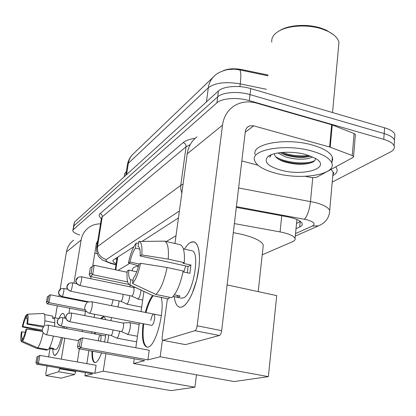 <?xml version="1.0" encoding="UTF-8"?>
<svg xmlns="http://www.w3.org/2000/svg" width="416" height="416" viewBox="0 0 416 416"><rect width="100%" height="100%" fill="white"/><g stroke="black" fill="none" stroke-linecap="round" stroke-linejoin="round"><path stroke-width="0.62" d="M268.07 75.041L241.977 69.612C234.406 68.214 228.114 68.604 223.085 70.782M176.015 235.7L166.265 241.535M129.782 263.349L118.097 270.338M262.22 254.816L292.661 241.665C294.663 240.786 295.459 239.715 295.048 238.451C293.717 235.799 288.725 233.615 280.072 231.904L234.38 223.595M79.773 235.03C75.202 233.527 72.862 232.034 72.764 230.552L73.221 229.726L216.918 102.814C221.723 98.207 237.416 97.079 249.309 100.646L383.75 139.36L384.176 133.567C389.865 135.283 393.302 137.452 394.498 140.067L394.264 143.4L394.498 140.067C393.302 137.452 389.865 135.283 384.176 133.567L250.026 94.609L384.176 133.567L384.602 127.79C390.276 129.522 393.713 131.711 394.904 134.358L394.664 137.738M216.918 102.814L217.682 96.876C222.492 92.196 238.16 91.021 250.026 94.609C238.16 91.021 222.492 92.196 217.682 96.876L73.876 225.878L217.682 96.876L218.447 90.964C223.257 86.211 238.898 84.989 250.739 88.598L384.602 127.79M73.414 226.715L73.876 225.878L72.8 230.365M267.987 75.785L239.658 69.883L234.458 69.155L227.313 69.628M73.445 226.528L74.521 222.04L218.447 90.964M383.75 139.36C389.444 141.071 392.896 143.213 394.098 145.798C394.982 148.158 393.744 150.233 390.38 152.017L332.223 182.12M296.02 228.67L299.702 226.985C301.766 226.023 302.583 224.869 302.162 223.517C300.841 220.75 295.906 218.509 287.362 216.793L236.309 207.36M133.827 246.735L113.578 259.813L112.882 260.853C112.939 261.721 114.041 262.647 116.184 263.63M178.448 217.922L142.054 241.426M300.508 221.504L296.546 223.366M116.828 259.438L115.357 258.664M55.219 355.321C53.737 355.722 52.941 353.631 52.837 349.034C52.92 353.153 53.581 355.274 54.808 355.399L57.034 353.496C59.051 350.262 60.902 345.01 62.592 337.745C60.138 347.942 57.678 353.803 55.219 355.321M58.984 318.432C60.164 315.76 61.246 314.127 62.239 313.55C63.201 313.035 63.913 313.654 64.381 315.411L64.766 318.089C64.537 315.068 63.924 313.492 62.93 313.373L62.239 313.55C61.246 314.127 60.164 315.76 58.984 318.432M73.616 240.188C69.748 243.131 67.356 247.052 66.451 251.956L60.102 289.323M100.521 223.881C96.117 223.824 92.16 225.066 88.644 227.599C84.568 230.698 82.056 234.842 81.115 240.037L73.954 283.187M64.454 326.669L64.277 328.198L64.454 326.669M59.202 294.611L58.885 296.488M57.299 305.807L55.25 317.866M50.04 348.525L48.615 356.902M47.076 365.976L45.854 373.147L45.947 375.575L61.006 378.118M58.651 371.753L59.743 368.805L75.748 371.566L74.63 374.494L58.651 371.753L45.978 375.57M71.427 298.386L71.334 298.958M69.794 308.246L68.994 313.071M66.664 327.085L66.414 328.598M64.828 338.161L61.344 359.143M59.847 368.186L59.743 368.805M74.63 374.494L61.121 378.139M75.748 371.566L75.847 370.952M77.298 361.956L79.404 348.868M82.191 331.557L82.436 330.054M84.76 315.619L85.457 311.303M86.944 302.058L87.032 301.491M90.704 278.699L91.047 276.578M92.711 266.245L96.387 243.407L97.822 240.656M94.822 253.131L97.235 253.651M22.979 338.64L22.074 338.473C21.528 337.719 21.486 335.473 21.96 331.739L25.256 332.342M42.182 330.096L22.896 326.518C23.806 322.54 24.747 319.732 25.719 318.1L27.139 318.365M49.504 347.719L53.726 348.478L52.77 349.024L49.14 348.364M63.071 326.409L62.951 327.948M61.35 337.516C59.613 344.464 57.892 348.462 56.191 349.513L55.661 349.544M54.6 326.383C55.078 320.991 54.756 318.048 53.638 317.559L58.781 318.542M82.254 331.172L82.217 331.562M54.423 318.594L52.452 318.219L52.811 316.124L44.533 314.543M53.404 336.055C51.698 343.117 49.951 347.662 48.162 349.695L37.695 347.818L22.521 341.193L23.109 337.917C24.086 336.331 25.043 333.497 25.984 329.415L26.64 329.035L42.39 331.406M22.896 326.518L22.266 326.893L42.323 331.172M27.342 314.2C28.257 314.85 28.34 318.016 27.591 323.69L26.936 324.085C27.399 320.299 27.342 318.084 26.764 317.429L27.342 314.2L43.659 313.477C45.089 314.059 45.323 318.214 44.356 325.926M43.118 332.857C41.366 340.569 39.556 345.556 37.695 347.818M27.227 314.844L26.291 314.886L25.719 318.1M22.266 326.893C23.561 321.043 24.903 317.039 26.291 314.886M44.034 326.17L27.591 323.69M26.64 329.035C25.298 335.093 23.925 339.144 22.521 341.193M22.074 338.473L21.492 341.734L36.582 348.322L46.998 350.184L47.112 349.502M21.492 341.734C20.628 340.881 20.576 337.667 21.336 332.098L21.96 331.739M54.824 322.733L44.876 320.85M26.936 324.085L43.134 327.106M52.65 348.286L52.536 348.972M124.192 176.805L124.66 173.794L126.402 171.267M132.262 270.852L132.449 269.594C132.387 268.003 134.404 266.817 138.497 266.042M100.615 318.687L102.56 316.919L103.672 316.774L104.894 317.767L105.68 319.665M105.836 334.454L104.588 341.973M101.566 352.882C99.424 358.644 97.386 361.873 95.462 362.565L94.962 362.638C92.799 362.268 91.806 358.436 91.983 351.146M94.864 373.292L38.454 363.516L36.681 364.177L92.638 373.859L84.906 375.814L171.049 390.619L194.922 387.192L103.236 371.176L94.864 373.292L96.112 365.274L39.863 355.358L38.454 363.516L37.211 362.185L35.948 362.664L36.681 364.177M94.536 333.876L94.916 332.4M103.236 371.176L105.914 353.668M107.614 342.534L108.763 335.005M110.952 320.684L111.436 317.538M94.64 314.267L94.136 317.434M91.863 331.828L91.624 333.33M88.894 350.584L86.83 363.641M85.415 372.606L84.906 375.814M194.922 387.192L196.466 374.795M35.948 362.664L36.936 356.98L39.863 355.358L36.936 356.98M37.211 362.185L38.204 356.465M48.682 295.901L47.731 301.413L48.963 302.65L50.32 294.788L47.377 296.785L50.32 294.788L87.922 302.25M86.138 311.438L47.128 303.826L46.426 302.26L47.731 301.413M47.128 303.826L48.963 302.65L85.062 309.712M47.377 296.785L46.426 302.26M100.474 341.208L100.896 339.201C101.239 336.643 101.098 335.239 100.48 334.989C99.622 335.317 98.899 337.043 98.316 340.174M95.014 362.638C93.194 361.65 92.368 357.854 92.539 351.244M95.087 333.98L95.467 332.504M101.171 318.791L103.891 316.846M233.303 232.648L241.722 234.322C254.509 237.526 261.695 241.108 263.281 245.071L263.037 247.338M161.2 297.409C165.199 310.575 155.797 346.128 148.138 347.084L147.186 347.209C142.849 345.758 141.482 337.922 143.078 323.7M147.909 359.871L80.928 347.703L78.333 348.67L144.674 360.693L133.552 363.506L234.161 381.555L268.356 376.646L160.155 356.772L147.909 359.871L149.25 350.251L82.508 337.88L80.928 347.703L79.362 346.117L77.516 346.819L78.333 348.67M145.319 312.421C147.3 305.063 149.677 299.463 152.448 295.615M160.155 356.772L162.443 340.002M143.91 291.6L141.034 311.568M139.391 322.982L135.819 347.76M134.228 358.8L133.552 363.506M268.356 376.646L276.723 295.62L227.094 284.918M77.516 346.819L78.619 339.986L79.898 338.952L82.508 337.88L78.619 339.986M79.362 346.117L80.475 339.232M92.18 266.62L91.114 273.203L92.664 274.654L94.177 265.257L90.277 267.899L94.177 265.257L127.13 272.256M129.059 284.487L90.002 276.359L89.222 274.435L91.114 273.203M90.002 276.359L92.664 274.654L127.665 281.965M90.277 267.899L89.222 274.435M151.507 325.343L151.616 325.364C152.875 324.99 153.847 322.873 154.534 319.02C154.877 316.061 154.612 314.418 153.738 314.096C152.48 314.46 151.502 316.571 150.81 320.419M147.17 347.204C143.348 344.874 142.199 337.085 143.733 323.825M145.969 312.551C147.95 305.193 150.332 299.593 153.109 295.745M60.663 325.957L110.906 335.405L116.948 338.109C118.009 337.407 118.851 335.317 119.465 331.838L119.558 331.167M110.989 335.426L111.129 335.4C111.883 334.885 112.481 333.372 112.934 330.86L113.043 329.93M121.29 331.5L127.551 334.308C128.695 333.564 129.579 331.386 130.213 327.777C130.603 324.641 130.369 322.91 129.522 322.592L122.975 323.014M121.274 331.495L121.534 331.49C122.34 330.944 122.975 329.368 123.438 326.763C123.724 324.49 123.568 323.242 122.97 323.008L71.11 312.978M117.926 306.972L119.262 301.012M111.452 305.682L112.731 301.673L112.876 299.728M120.812 301.324L126.937 304.086C128.04 303.259 128.903 301.101 129.516 297.612L129.704 295.677M120.786 301.309L121.082 301.298C121.867 300.69 122.486 299.125 122.933 296.608L123.053 294.32M131.659 296.072L138.018 298.948C139.204 298.069 140.114 295.823 140.748 292.209L140.925 290.186M131.622 296.057L131.96 296.041C132.803 295.396 133.458 293.769 133.916 291.158C134.186 289.006 134.035 287.804 133.458 287.56L81.26 276.739L78.333 277.144L76.092 280.207C75.92 282.859 77.106 284.58 79.643 285.371C80.902 284.778 82.42 276.656 81.26 276.739M182.031 306.982C177.913 308.173 175.313 304.73 174.231 296.655C175.063 303.181 176.982 306.717 179.988 307.273L182.031 306.982C185.624 305.458 189.176 300.555 192.681 292.271C196.758 281.96 199.025 271.31 199.482 260.322C199.42 245.913 196.435 239.938 190.538 242.398L193.95 241.821L195.941 243.084L197.553 245.679L198.718 249.506L199.373 254.431L199.482 260.25L199.035 266.718L196.55 280.41L192.348 293.062L189.842 298.272L187.205 302.427L184.564 305.365L182.031 306.982M184.491 249.106C186.524 245.773 188.542 243.537 190.538 242.398C188.542 243.537 186.524 245.773 184.491 249.106M330.2 147.191L329.623 147.004L331.651 124.738L332.228 124.93L330.2 147.191L352.258 155.537L353.574 156.499L353.018 157.461L316.462 177.367L312.021 177.632L305.256 176.332M331.651 124.738L256.391 103.069C247.681 100.719 239.886 101.925 233.002 106.688C227.136 111.093 223.642 117.244 222.518 125.148L197.148 325.796L221.66 330.642L245.331 131.44L245.731 129.75L246.75 127.93L247.926 126.792L249.683 125.887L253.328 125.741L329.623 147.004M332.228 124.93L354.099 133.546L355.399 134.545L355.352 135.096M197.038 136.812C191.584 140.92 188.302 146.598 187.2 153.847L174.949 243.506M167.414 298.688L162.219 336.726C161.98 338.91 162.198 340.111 162.885 340.324L185.307 344.583M221.66 330.642C221.239 333.32 220.48 334.937 219.383 335.488L194.932 330.694L163.036 340.304M194.932 330.694C195.967 330.127 196.706 328.494 197.148 325.796M219.383 335.488L185.598 344.588M241.826 160.93L257.915 165.178M133.032 280.28L130.702 279.791C129.074 278.996 128.43 275.772 128.778 270.109L136.729 271.804M139.282 264.046L129.99 262.038C131.425 255.778 133.229 251.15 135.408 248.16L139.818 249.137M183.763 271.996L185.749 265.933M174.387 294.814L180.081 296L178.537 296.977L177.107 297.237L173.118 296.41M183.368 248.851L191.724 250.739C200.782 251.42 192.962 295.303 183.222 297.944L181.272 298.116M183.014 271.835L189.878 273.322L190.96 265.044L183.03 263.302L184.278 262.668L168.22 259.126L141.814 254.914L140.14 255.928L188.1 266.448L187.392 272.782M179.951 244.639L180.138 244.681C183.524 246.033 184.907 252.028 184.278 262.668M183.17 270.993C180.445 284.222 176.644 293.129 171.761 297.716L155.87 294.434L132.553 283.504L133.312 278.377C135.538 275.491 137.405 270.785 138.913 264.259L140.587 263.297L167.066 267.493L183.17 270.993M138.133 246.506L138.772 241.478L164.492 241.134C167.705 242.445 168.948 248.446 168.22 259.126M167.066 267.493C164.31 280.8 160.576 289.78 155.87 294.434M138.523 243.152L136.146 243.194L135.408 248.16M129.99 262.038L128.44 262.969L138.549 265.829M128.44 262.969C130.416 253.807 132.985 247.213 136.146 243.194M138.772 241.478C141.383 241.743 142.397 246.22 141.814 254.914M140.587 263.297C138.476 272.974 135.798 279.708 132.553 283.504M138.029 246.485L138.102 246.501C139.755 247.109 140.431 250.255 140.14 255.928M130.702 279.791L129.948 284.866L153.078 295.698L168.844 298.938L169.088 297.164M168.844 298.938L168.132 298.834M153.078 295.698L129.418 284.716C127.327 283.306 126.599 278.73 127.234 270.998L128.778 270.109M129.948 284.866L129.418 284.716M177.346 295.433L177.107 297.237M190.96 265.044L188.1 266.448M279.661 30.618L280.046 30.389C289.167 24.773 307.887 23.717 321.391 28.262L326.482 30.248L333.601 34.819M271.804 42.167C271.248 38.012 273.541 34.356 278.694 31.2C288.231 25.329 307.871 24.227 322.026 28.985L327.366 31.065C333.96 34.242 337.828 37.955 338.967 42.203L338.473 47.622M312 151.086C323.242 154.346 329.857 158.34 331.838 163.056C336.814 174.689 300.929 180.409 275.48 173.176C263.281 169.827 256.298 165.526 254.519 160.269C250.354 149.635 285.646 143.359 312 151.086M255.174 154.56C251.035 143.775 286.281 137.322 312.577 145.101C323.799 148.387 330.392 152.422 332.363 157.206L332.691 159.635L331.937 161.954M270.691 155.002L269.823 157.222L271.185 154.788M274.591 154.742L274.42 153.707L274.591 154.742C275.335 157.326 278.242 159.562 283.312 161.439L284.404 161.814C294.694 164.72 303.623 165.038 311.184 162.76C314.283 161.616 315.676 160.134 315.37 158.309M280.597 170.082C267.987 166.317 263.65 161.938 267.587 156.941C272.537 151.908 292.12 150.618 306.14 154.632L315.9 158.631C331.88 168.137 303.087 176.665 280.597 170.082M280.181 152.636L285.444 154.955C295.043 157.763 303.217 158.184 309.972 156.224L310.502 156.031M277.878 152.963L285.262 156.712C295.017 160.092 308.594 159.905 312.286 156.754M280.233 152.63L282.864 153.65C292.698 156.733 301.886 157.518 310.419 156M278.746 159.323L281.507 160.441C292.37 163.909 302.281 164.674 311.241 162.739M282.043 152.443C291.127 155.548 300.04 156.541 308.786 155.428M275.59 156.702C285.111 163.03 307.466 164.814 314.73 160.602M269.844 156.879L269.823 157.222M241.977 69.612L241.883 70.361M117.738 257.124L115.783 269.849M281.757 215.753L280.072 231.904M234.458 69.15C228.046 68.162 217.142 72.55 214.391 76.014C211.032 79.045 209.009 82.971 208.317 87.786L128.331 163.306C128.976 159.427 130.686 156.229 133.474 153.702L213.366 76.996M239.658 69.883C240.973 71.214 241.171 75.884 240.256 83.897C225.592 81.442 214.947 82.737 208.317 87.786L206.45 101.894M126.573 174.632L128.331 163.306L127.327 165.313L125.767 175.37M266.453 89.279L240.256 83.897L239.923 86.642M74.521 222.04L73.221 229.726M250.739 88.598L249.309 100.646M295.532 233.563L312.38 226.034C315.9 223.954 314.023 221.848 306.743 219.721L236.392 206.653M238.612 187.975L315.177 202.519C323.513 204.755 328.354 207.402 329.69 210.465L329.477 213.013M312.754 177.746L310.482 201.484C309.374 210.163 307.351 216.076 304.413 219.222M101.374 218.572C98.94 216.689 98.504 215.036 100.064 213.606L183.191 142.579C185.619 140.546 189.623 139.116 195.203 138.299M335.78 166.847C338.291 170.227 337.298 173.165 332.8 175.656M179.39 210.995L106.298 259.548C105.113 260.707 106.969 261.981 111.878 263.37L110.734 263.432L102.294 259.927L99.112 257.01C97.183 254.363 96.361 251.358 96.642 247.993L97.458 246.662L102.253 216.798L101.416 218.306L96.704 247.619M332.852 175.1L333.107 172.224L331.12 169.385M106.298 259.548C100.022 257.525 97.074 253.23 97.458 246.662L180.768 185.338L186.056 146.796L102.253 216.798C102.352 215.192 101.618 214.126 100.064 213.606M181.834 193.133L180.773 189.254L180.768 185.338L183.071 184.075M190.237 144.57L186.056 146.796C186.134 144.721 185.177 143.317 183.191 142.579M111.878 263.37L116.054 264.467M320.741 224.817L318.474 225.867L312.38 226.034M300.227 221.64L299.702 226.985M81.115 240.037L66.451 251.956M97.432 243.079L96.304 243.922M45.5 325.354L48.012 325.146C48.495 325.369 48.532 326.784 48.131 329.384C47.57 332.316 46.946 334.084 46.254 334.693L46.145 334.719C41.792 332.764 41.111 329.893 44.106 326.108M88.587 301.98L91.655 301.74C92.336 302.032 92.472 303.68 92.05 306.696C91.4 310.222 90.584 312.39 89.596 313.196L89.388 313.248C84.23 310.913 83.382 307.486 86.84 302.957M58.921 318.479C57.548 320.112 57.018 320.986 57.34 321.1C58.157 321.745 54.824 322 60.72 325.967L60.835 325.936C61.979 325.562 63.456 317.444 62.348 317.632L60.164 317.803L59.051 318.38L57.996 319.535L57.439 321.022C57.262 323.58 58.396 325.218 60.835 325.936M69.3 321.604L69.493 321.584C70.72 321.173 72.238 312.79 71.058 312.967L67.902 313.555L66.539 314.938L65.972 316.477C65.79 319.134 66.966 320.835 69.493 321.584M60.034 289.375C58.9 290.815 58.448 291.616 58.672 291.777C59.342 292.568 56.462 292.843 61.922 296.499L62.072 296.452C63.164 295.953 64.6 288.314 63.58 288.428L67.558 289.229M62.072 296.452C59.701 295.729 58.604 294.133 58.77 291.663L60.882 288.808L63.58 288.428M68.396 283.79C67.158 285.423 66.674 286.348 66.95 286.572C67.579 287.082 64.974 287.742 70.356 291.169L70.528 291.117C71.698 290.576 73.174 282.703 72.088 282.802L76.794 283.764M70.528 291.117C68.073 290.368 66.934 288.709 67.106 286.151L69.28 283.192L72.088 282.802M77.407 277.774C76.242 279.198 75.764 280.056 75.967 280.342C76.705 281.018 73.554 281.466 79.451 285.423L79.643 285.371M222.518 125.148L187.2 153.847M253.739 125.845L245.237 132.22M352.258 155.537L354.099 133.546M116.558 257.889L117.042 258.055M117.125 257.52L115.242 269.734M296.93 219.508L295.048 238.451M132.538 154.606C129.823 157.451 128.118 160.826 127.416 164.726M394.904 134.358L394.098 145.798M295.277 236.111L318.474 225.867C325.681 222.752 329.42 217.62 329.69 210.465L333.107 172.224C333.954 172.302 333.892 173.035 332.914 174.429M110.734 263.432L116.002 264.81M112.928 260.541L112.882 260.853M45.947 375.575L61.084 378.139M52.77 349.024L55.869 349.58M129.891 286.822L130.151 285.064M78.51 340.678L46.145 334.719M105.638 335.956L48.069 325.156M103.756 316.794L103.475 316.742M258.206 291.626L263.281 245.071M151.616 325.364L89.388 313.248M161.387 315.619L91.728 301.756M62.405 317.642L65.894 318.308M136.666 341.874L116.756 338.14M121.373 331.516L69.363 321.62C63.596 318.011 66.524 317.294 65.842 316.638C65.593 316.373 66.139 315.448 67.48 313.856M139.173 324.464L129.615 322.608M137.472 336.263L127.332 334.339M61.922 296.499L88.936 301.865M141.669 307.154L126.646 304.143M70.356 291.169L120.874 301.335M133.442 287.555L135.21 287.466M142.698 300.03L137.686 299.01M79.451 285.423L131.726 296.088M248.258 126.563L247.494 127.145M162.885 340.324L185.432 344.609M353.574 156.499L355.399 134.545M164.492 241.134L180.138 244.681M173.103 296.421L181.605 298.184M152.776 295.677L168.532 298.917M326.482 30.248L327.366 31.065M332.545 112.549L338.967 42.203M331.838 163.056L332.363 157.206M269.604 155.537L267.587 156.941M280.046 30.389L278.694 31.2M284.934 154.778L282.864 153.65M283.312 161.439L281.507 160.441"/></g></svg>
